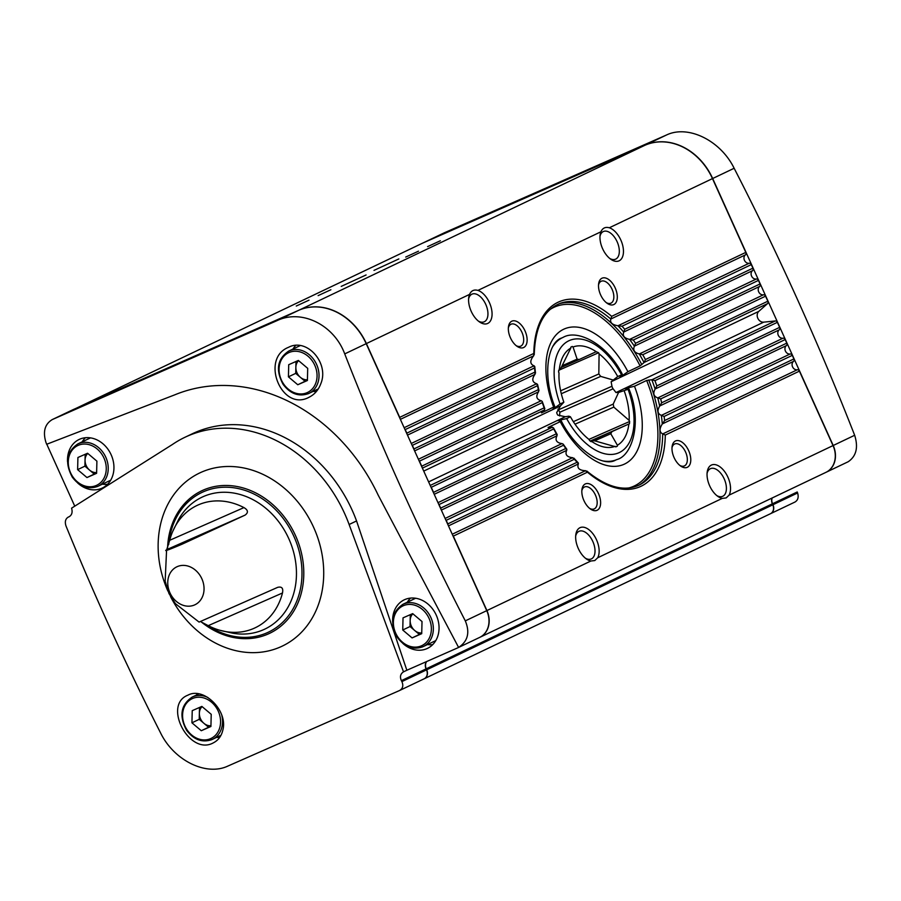 <?xml version="1.0" encoding="UTF-8"?>
<svg xmlns="http://www.w3.org/2000/svg" width="901" height="901" viewBox="0 0 901 901"><rect width="100%" height="100%" fill="white"/><g stroke="black" fill="none" stroke-linecap="round" stroke-linejoin="round"><path stroke-width="1.35" d="M422.625 243.135L76.517 408.119A21.647 17.941 64.5 0 0 76.134 408.299L422.22 243.326A21.647 17.941 64.5 0 1 422.625 243.135L644.925 145.275A57.732 47.854 64.5 0 1 712.477 178.601L745.803 252.393A2.162 1.791 64.5 0 1 745.375 254.893A4.685 3.886 64.5 0 0 744.451 260.31A4.685 3.886 64.5 0 0 749.148 263.25A2.162 1.791 64.5 0 1 751.31 264.601L752.921 268.171A2.162 1.791 64.5 0 1 752.504 270.672A4.685 3.886 64.5 0 0 751.58 276.089A4.685 3.886 64.5 0 0 756.277 279.028A2.162 1.791 64.5 0 1 758.439 280.391L760.05 283.95A2.162 1.791 64.5 0 1 759.622 286.45A4.685 3.886 64.5 0 0 758.698 291.868A4.685 3.886 64.5 0 0 763.395 294.807A2.162 1.791 64.5 0 1 765.568 296.17L767.843 301.204A2.162 1.791 64.5 0 1 767.483 303.648L758.833 311.352L611.126 381.765L617.726 376.539L622.445 374.546M541.422 412.669A97.961 54.77 66.2 0 0 541.501 412.872L553.664 407.072C555.59 406.283 555.219 407.106 552.55 409.55L560.084 404.008A61.336 34.294 66.2 0 1 568.846 340.769A61.336 34.294 66.2 0 1 621.499 374.748L619.674 377.553L627.918 371.685L640.082 365.885L644.26 362.382L645.409 359.555A100.935 56.436 66.2 0 0 642.74 354.724L639.26 353.924C634.383 352.708 632.761 350.14 634.394 346.198A99.133 55.434 66.2 0 0 629.551 339.373L633.29 340.037L758.439 280.391M560.084 404.008L563.857 402.218L560.433 405.923L423.729 471.088M627.918 371.685A73.961 41.356 66.2 0 0 563.643 329.259A73.961 41.356 66.2 0 0 553.664 407.072L554.892 406.824C541.828 374.456 548.18 341.93 561.717 337.988L563.08 337.379A66.742 37.324 66.2 0 0 552.977 346.277M541.783 412.32L544.609 409.887L422.4 468.137M452.719 535.284A2.162 1.791 64.5 0 1 453.316 536.118L486.923 610.563A21.647 17.941 64.5 0 1 479.816 637.334L825.913 472.361A21.647 17.941 64.5 0 0 833.031 445.578L799.412 371.133A2.162 1.791 64.5 0 0 797.25 369.782A4.685 3.886 64.5 0 1 792.553 366.831A4.685 3.886 64.5 0 1 793.477 361.425A2.162 1.791 64.5 0 0 793.905 358.925L792.294 355.354A2.162 1.791 64.5 0 0 790.121 353.992A4.685 3.886 64.5 0 1 785.424 351.052A4.685 3.886 64.5 0 1 786.348 345.635A2.162 1.791 64.5 0 0 786.776 343.135L785.165 339.576A2.162 1.791 64.5 0 0 782.992 338.213A4.685 3.886 64.5 0 1 778.295 335.273A4.685 3.886 64.5 0 1 779.219 329.856A2.162 1.791 64.5 0 0 779.647 327.356L777.372 322.321A2.162 1.791 64.5 0 0 775.299 320.959L763.71 322.153A6.138 5.079 64.5 0 1 757.82 318.267A6.138 5.079 64.5 0 1 758.833 311.352M611.126 381.765L611.959 386.259A6.138 5.079 -115.5 0 0 613.097 388.804L616.002 392.554L618.582 392.464L613.198 404.099L573.34 421.645M430.678 486.472A2.162 1.791 64.5 0 1 431.275 487.306L553.698 428.944L552.426 427.198L548.078 427.446L560.242 421.645L561.188 420.778L557.539 420.598L566.661 418.582L570.434 416.78L568.846 416.183L565.31 416.724L557.832 415.147A6.138 5.079 64.5 0 1 556.683 412.613L560.433 405.923M548.709 427.648L548.078 427.446A97.961 54.77 66.2 0 0 548.191 427.671M628.447 488.049A97.961 54.77 66.2 0 0 646.659 380.447L634.495 386.247L624.663 388.601L628.076 389.311L618.582 392.464M603.49 461.008A66.742 37.324 66.2 0 0 616.87 459.555C632.761 455.546 642.402 420.666 628.819 388.646L628.076 389.311A61.336 34.294 66.2 0 1 619.314 452.561A61.336 34.294 66.2 0 1 566.661 418.582M646.659 380.447L652.076 379.693L654.948 380.684L777.372 322.321M559.307 369.286L560.76 368.306A43.653 24.406 66.2 0 1 561.762 366.459L570.772 348.09A53.936 30.161 66.2 0 0 559.42 368.408A53.936 30.161 66.2 0 0 559.307 369.286L558.519 371.843L559.014 372.924A53.936 30.161 66.2 0 0 563.857 402.218M579.129 359.555L596.192 351.705A53.936 30.161 66.2 0 0 573.036 347.009L577.113 359.15A43.653 24.406 66.2 0 1 579.129 359.555L561.199 367.45M561.3 393.737L600.685 376.393L612.939 379.952M600.685 376.393A43.653 24.406 66.2 0 0 598.827 373.971L599.086 353.823A53.936 30.161 66.2 0 1 617.726 376.539M570.772 348.09L570.851 347.122L572.259 346.446L573.036 347.009M596.192 351.705L598.602 352.741L599.086 353.823M588.939 439.395L629.641 421.488L629.146 420.395A53.936 30.161 66.2 0 0 624.303 391.113M629.641 421.488L629.45 423.752L590.493 441.265M594.525 440.893L610.788 433.73L617.388 445.24A53.936 30.161 66.2 0 0 628.853 424.044M617.388 445.24L617.309 446.209L615.901 446.873L595.437 441.051A43.653 24.406 66.2 0 1 593.421 440.645L591.067 441.681M570.434 416.78A53.936 30.161 66.2 0 0 589.074 439.508L589.558 440.589L591.968 441.625A53.936 30.161 66.2 0 0 615.124 446.31M562.044 365.783L577.113 359.15M560.625 390.797L598.827 373.971M575.029 424.191L613.795 407.117A43.653 24.406 66.2 0 0 613.198 404.099M610.788 433.73A43.653 24.406 66.2 0 0 611.79 431.883M629.146 420.395L613.795 407.117M591.968 441.625L593.421 440.645M712.477 178.601L609.324 227.773C605.393 226.703 602.589 228.032 600.922 231.782L477.935 290.404C474.005 289.322 471.212 290.663 469.545 294.402L366.38 343.574L399.695 417.366A2.162 1.791 64.5 0 1 399.92 418.357M76.517 408.119L298.828 310.259A57.732 47.854 64.5 0 1 366.38 343.574M722.264 498.377L726.161 497.926L729.078 495.133A18.043 10.091 66.2 0 0 722.636 469.184A18.043 10.091 66.2 0 0 707.195 472.056A18.043 10.091 66.2 0 0 717.928 496.44A18.043 10.091 66.2 0 0 722.264 498.377L597.69 557.764A18.043 10.091 66.2 0 0 591.247 531.804A18.043 10.091 66.2 0 0 575.807 534.687A18.043 10.091 66.2 0 0 586.54 559.07A18.043 10.091 66.2 0 0 590.887 561.008L594.784 560.557L597.69 557.764M745.375 254.893L610.957 318.965L611.678 316.33A100.935 56.436 66.2 0 0 533.82 353.44L533.696 355.794L400.371 419.348M610.957 318.965L610.833 319.078C609.842 322.547 612.207 324.777 617.906 325.745L622.017 326.241L751.31 264.601M535.509 373.115L534.744 366.459L533.899 365.783C529.923 363.993 529.799 360.704 533.527 355.929L533.696 355.794M404.144 427.705L534.079 365.761L534.507 367.946L405.213 429.586L406.824 433.156A2.162 1.791 64.5 0 1 407.049 434.147M404.617 428.752A2.162 1.791 64.5 0 1 405.213 429.586M534.507 367.946A100.935 56.436 66.2 0 0 535.003 372.057L534.879 374.467C531.669 379.073 532.209 382.159 536.512 383.713L537.537 384.389L539.012 390.572L538.426 389.604L538.618 391.8L414.618 450.905M752.504 270.672L623.864 331.996L624.753 329.27A100.935 56.436 66.2 0 0 622.017 326.241M623.864 331.996L623.729 332.109C622.377 335.836 624.325 338.258 629.551 339.373M411.261 443.483L536.692 383.702L537.48 385.707L412.343 445.364L413.953 448.935A2.162 1.791 64.5 0 1 414.178 449.926M411.746 444.542A2.162 1.791 64.5 0 1 412.343 445.364M759.622 286.45L634.529 346.085L635.577 343.292A100.935 56.436 66.2 0 0 633.29 340.037M418.864 460.321A2.162 1.791 64.5 0 1 419.461 461.143L542.289 402.601L542.211 401.384L541.062 400.731C536.5 399.38 535.633 396.44 538.46 391.924L538.618 391.8M542.289 402.601A100.935 56.436 66.2 0 0 544.159 407.826L544.609 409.887M419.461 461.143L421.736 466.177A2.162 1.791 64.5 0 1 421.961 467.168M431.275 487.306L433.55 492.34A2.162 1.791 64.5 0 1 433.775 493.32M553.698 428.944A100.935 56.436 66.2 0 0 556.367 433.786L557.066 435.746L434.214 494.311M779.219 329.856L655.275 388.939L656.818 385.91A100.935 56.436 66.2 0 0 654.948 380.684M655.275 388.939L655.117 389.063C652.786 393.455 653.653 396.384 657.719 397.87L660.692 398.906L785.165 339.576M438.46 503.727A2.162 1.791 64.5 0 1 439.057 504.549L563.53 445.218L563.181 444.114L561.796 443.585C556.514 442.695 554.892 440.116 556.931 435.87L557.066 435.746M439.057 504.549L440.668 508.119A2.162 1.791 64.5 0 1 440.893 509.11M563.53 445.218A100.935 56.436 66.2 0 0 565.817 448.461L566.774 450.309L441.344 510.09M563.181 444.103L566.83 449.272L566.639 450.421C564.916 454.588 566.853 457.01 572.45 457.685L574.365 459.228L446.186 520.327L447.797 523.898A2.162 1.791 64.5 0 1 448.022 524.889M786.348 345.635L659.825 405.946L661.627 402.792A100.935 56.436 66.2 0 0 660.692 398.906M659.825 405.946L659.667 406.081C657.02 410.687 657.572 413.773 661.311 415.327L664.116 416.453L792.294 355.354M445.59 519.505A2.162 1.791 64.5 0 1 446.186 520.327M574.365 459.228A100.935 56.436 66.2 0 0 577.09 462.269L578.408 463.936L448.473 525.88M573.881 458.113L578.363 463.035L578.273 464.049C576.944 468.115 579.298 470.345 585.357 470.716L587.441 472.18L453.316 536.118M793.477 361.425L662.438 423.875L664.6 420.553A100.935 56.436 66.2 0 0 664.116 416.453M662.438 423.875L662.28 424.011C659.217 428.899 659.352 432.187 662.663 433.865L665.287 435.07L799.412 371.133M73.6 409.414L52.326 419.551C44.904 423.988 42.741 431.5 45.861 442.109L46.672 444.272L174.828 394.818A177.328 146.998 64.5 0 1 378.172 495.122L458.598 647.436C467.878 641.309 470.108 632.446 465.299 620.868C420.587 534 380.402 445.015 344.723 353.902C334.08 324.923 301.711 308.852 277.159 320.576L51.999 419.697L73.263 409.561A18.043 14.957 64.5 0 1 73.6 409.414L298.636 310.338A57.732 47.854 64.5 0 1 366.2 343.664L486.743 610.653A21.647 17.941 64.5 0 1 479.636 637.424L458.136 647.661A21.647 17.941 64.5 0 1 457.731 647.853L407.083 670.153A7.219 5.98 64.5 0 0 406.948 670.209A7.219 5.98 64.5 0 0 406.847 670.254L356.559 520.947A134.463 111.465 64.5 0 0 192.285 433.786L184.851 437.323A134.463 111.465 64.5 0 1 349.126 524.495L403.502 671.853C400.416 673.847 399.706 676.775 401.384 680.66L426.072 668.891A7.219 5.98 64.5 0 1 426.488 661.604M320.869 383.544C318.594 389.806 314.719 394.345 309.257 397.15C281.765 412.5 259.815 358.519 288.568 347.29C306.802 337.537 329.406 362.99 320.869 383.544M426.072 668.891L426.522 669.871A7.219 5.98 64.5 0 1 424.146 678.802L399.56 690.515L228.009 766.008C206.126 776.448 173.78 760.399 160.457 732.682C126.185 665.175 94.695 596.271 65.998 525.981C64.647 521.78 65.424 518.807 68.33 517.073L69.095 516.746C71.9 515.102 72.733 512.252 71.584 508.164L172.508 444.43A134.463 111.465 64.5 0 1 184.851 437.323M399.56 690.515C402.826 688.601 403.603 685.627 401.891 681.618L401.384 680.66M222.829 730.137C221.443 736.049 218.335 740.262 213.481 742.773C189.514 756.423 162.293 704.931 187.96 695.144C203.851 686.483 228.246 710.945 222.829 730.137M826.104 472.27L847.593 462.022A21.647 17.941 64.5 0 0 848.168 461.74L848.28 461.684C856.333 456.143 858.45 447.335 854.655 435.273C818.975 344.103 778.802 255.107 734.146 168.273C720.676 140.646 688.296 124.575 666.582 134.959L444.249 232.83L422.4 243.236A21.647 17.941 64.5 0 1 422.806 243.056L645.105 145.185A57.732 47.854 64.5 0 1 712.668 178.511L833.211 445.499A21.647 17.941 64.5 0 1 826.104 472.27A21.647 17.941 64.5 0 1 826.014 472.315M772.168 497.971A7.219 5.98 64.5 0 0 772.54 503.738L797.227 491.969L797.61 492.982C798.849 497.228 797.959 500.258 794.93 502.06L795.054 501.992M424.146 678.802A7.219 5.98 64.5 0 1 424.011 678.858L399.83 690.391M772.54 503.738L772.979 504.729A7.219 5.98 64.5 0 1 770.614 513.649A7.219 5.98 64.5 0 1 770.524 513.694M341.231 286.394L366.088 274.963L341.231 286.394M296.26 306.036L309.032 300.157L296.26 306.036M318.121 295.618L330.892 289.739L318.121 295.618M405.72 257.055L418.492 251.176L405.72 257.055M427.581 246.637L440.352 240.758L427.581 246.637M373.994 270.379L398.85 258.936L373.994 270.379M609.324 227.773A18.043 10.091 -113.8 0 1 622.321 244.047A18.043 10.091 -113.8 0 1 619.133 260.806A18.043 10.091 -113.8 0 1 610.855 259.297A18.043 10.091 -113.8 0 1 600.122 234.913A18.043 10.091 -113.8 0 1 600.922 231.782M477.935 290.404A18.043 10.091 -113.8 0 1 490.932 306.678A18.043 10.091 -113.8 0 1 487.745 323.436A18.043 10.091 -113.8 0 1 479.467 321.927A18.043 10.091 -113.8 0 1 468.734 297.544A18.043 10.091 -113.8 0 1 469.545 294.402M613.84 304.538A14.427 8.064 66.2 0 0 612.612 283.488A14.427 8.064 66.2 0 0 598.624 283.826A14.427 8.064 66.2 0 0 607.206 303.333A14.427 8.064 66.2 0 0 613.84 304.538M523.672 347.516A14.427 8.064 66.2 0 0 522.445 326.466A14.427 8.064 66.2 0 0 508.457 326.804A14.427 8.064 66.2 0 0 517.05 346.311A14.427 8.064 66.2 0 0 523.672 347.516M687.317 467.292A14.427 8.064 66.2 0 0 686.089 446.232A14.427 8.064 66.2 0 0 672.101 446.581A14.427 8.064 66.2 0 0 680.694 466.076A14.427 8.064 66.2 0 0 687.317 467.292M597.149 510.27A14.427 8.064 66.2 0 0 595.933 489.209A14.427 8.064 66.2 0 0 581.945 489.558A14.427 8.064 66.2 0 0 590.527 509.065A14.427 8.064 66.2 0 0 597.149 510.27M424.461 678.644L770.299 513.795A7.219 5.98 64.5 0 0 770.434 513.739A7.219 5.98 64.5 0 0 772.799 504.808L772.36 503.828A7.219 5.98 64.5 0 1 771.988 498.062M772.36 503.828L426.252 668.801A7.219 5.98 64.5 0 1 426.669 661.525M426.252 668.801L426.702 669.792A7.219 5.98 64.5 0 1 424.326 678.712A7.219 5.98 64.5 0 1 424.236 678.757M46.784 444.227L74.749 506.148M403.502 671.853L406.847 670.254M458.598 647.436L458.71 647.38A21.647 17.941 64.5 0 1 458.136 647.661M277.722 587.328L199.087 622.084L175.47 603.715L168.96 593.522L165.153 581.258L166.584 550.049L169.715 540.285A67.721 56.144 64.5 0 1 172.654 531.579A67.721 56.144 64.5 0 1 243.946 507.601C248.147 510.079 248.518 512.59 245.061 515.124L182.171 544.148C167.744 550.286 162.788 552.02 167.316 549.351L245.061 515.124M277.666 587.351C281.822 586.337 283.421 588.218 282.486 592.982A67.721 56.144 64.5 0 1 253.969 628.346A67.721 56.144 64.5 0 1 219.675 630.227A67.721 56.144 64.5 0 1 208.255 625.654L201.205 621.972M172.654 531.579L178.601 519.472A73.06 60.57 64.5 0 1 278.454 521.42A73.06 60.57 64.5 0 1 263.452 629.743A73.06 60.57 64.5 0 1 232.83 633.223L219.675 630.227M67.552 461.751A26.906 22.311 64.5 0 1 79.401 439.339A26.906 22.311 64.5 0 1 110.857 454.149A26.906 22.311 64.5 0 1 102.556 487.914A26.906 22.311 64.5 0 1 101.79 488.274A26.906 22.311 64.5 0 1 77.677 483.004M392.667 622.118A26.906 22.311 64.5 0 1 404.515 599.706A26.906 22.311 64.5 0 1 435.971 614.527A26.906 22.311 64.5 0 1 427.671 648.281A26.906 22.311 64.5 0 1 426.905 648.641A26.906 22.311 64.5 0 1 402.803 643.382M349.126 524.495L356.559 520.947M219.585 737.559A26.715 22.142 64.5 0 1 216.657 737.356M196.474 695.02A26.715 22.142 64.5 0 1 197.342 693.714M432.739 644.609A26.715 22.142 64.5 0 1 427.468 644.564M407.286 602.217A26.715 22.142 64.5 0 1 410.563 598.095M107.624 484.231A26.715 22.142 64.5 0 1 102.342 484.186M82.171 441.85A26.715 22.142 64.5 0 1 85.449 437.717M316.319 391.586A26.715 22.142 64.5 0 1 313.154 391.383M292.971 349.047A26.715 22.142 64.5 0 1 295.719 345.455M191.936 722.816L192.228 710.664L201.869 706.418L211.217 714.324L210.924 726.476L201.283 730.722L191.936 722.816L199.222 719.347L199.504 707.465M77.621 469.646L77.914 457.494L87.555 453.248L96.903 461.154L96.61 473.307L86.969 477.553L77.621 469.646L84.908 466.166L85.19 454.284M402.736 630.013L403.029 617.861L412.669 613.626L422.017 621.532L421.724 633.673L412.084 637.919L402.736 630.013L410.023 626.544L410.304 614.662M288.421 376.843L288.714 364.691L298.355 360.445L307.703 368.351L307.41 380.504L297.769 384.75L288.421 376.843L295.708 373.374L295.99 361.492M210.924 726.206L208.57 727.253L203.896 723.3A11.003 9.123 64.5 0 1 199.369 713.265A11.003 9.123 64.5 0 1 202.072 706.598M210.935 725.755A11.003 9.123 64.5 0 1 203.896 723.3L199.222 719.347M201.283 730.722L208.57 727.253M307.421 380.233L305.056 381.281L300.382 377.328A11.003 9.123 64.5 0 1 295.855 367.293A11.003 9.123 64.5 0 1 298.569 360.625M307.432 379.772A11.003 9.123 64.5 0 1 300.382 377.328L295.708 373.374M297.769 384.75L305.056 381.281M421.736 633.414L419.37 634.45L414.697 630.497A11.003 9.123 64.5 0 1 410.169 620.462A11.003 9.123 64.5 0 1 412.872 613.795M421.747 632.952A11.003 9.123 64.5 0 1 414.697 630.497L410.023 626.544M412.084 637.919L419.37 634.45M96.621 473.036L94.256 474.072L89.582 470.119A11.003 9.123 64.5 0 1 85.054 460.096A11.003 9.123 64.5 0 1 87.757 453.428M96.632 472.575A11.003 9.123 64.5 0 1 89.582 470.119L84.908 466.166M86.969 477.553L94.256 474.072M557.944 409.133L559.87 412.241L559.566 415.935M516.138 345.624A11.995 6.701 66.2 0 0 520.71 346.164A11.995 6.701 66.2 0 0 520.812 346.108A11.995 6.701 66.2 0 0 521.972 332.39A11.995 6.701 66.2 0 0 511.047 324.214A11.995 6.701 66.2 0 0 508.355 327.941M589.626 508.378A11.995 6.701 66.2 0 0 594.198 508.907A11.995 6.701 66.2 0 0 594.3 508.862A11.995 6.701 66.2 0 0 595.46 495.133A11.995 6.701 66.2 0 0 584.535 486.957A11.995 6.701 66.2 0 0 581.832 490.685M679.782 465.389A11.995 6.701 66.2 0 0 684.355 465.93A11.995 6.701 66.2 0 0 684.456 465.873A11.995 6.701 66.2 0 0 685.627 452.156A11.995 6.701 66.2 0 0 674.691 443.979A11.995 6.701 66.2 0 0 672 447.707M606.305 302.646A11.995 6.701 66.2 0 0 610.878 303.175A11.995 6.701 66.2 0 0 610.979 303.13A11.995 6.701 66.2 0 0 612.139 289.412A11.995 6.701 66.2 0 0 601.215 281.236A11.995 6.701 66.2 0 0 598.523 284.964M478.386 321.105A15.114 8.447 66.2 0 0 484.197 321.803A15.114 8.447 66.2 0 0 484.321 321.747A15.114 8.447 66.2 0 0 485.785 304.448A15.114 8.447 66.2 0 0 472.011 294.143A15.114 8.447 66.2 0 0 468.61 298.895M585.459 558.248A15.114 8.447 66.2 0 0 591.27 558.947A15.114 8.447 66.2 0 0 591.394 558.89A15.114 8.447 66.2 0 0 592.858 541.591A15.114 8.447 66.2 0 0 579.095 531.286A15.114 8.447 66.2 0 0 575.683 536.039M716.836 495.618A15.114 8.447 66.2 0 0 722.647 496.316A15.114 8.447 66.2 0 0 722.782 496.26A15.114 8.447 66.2 0 0 724.246 478.972A15.114 8.447 66.2 0 0 710.472 468.655A15.114 8.447 66.2 0 0 707.06 473.419M609.763 258.474A15.114 8.447 66.2 0 0 615.574 259.173A15.114 8.447 66.2 0 0 615.71 259.116A15.114 8.447 66.2 0 0 617.162 241.828A15.114 8.447 66.2 0 0 603.4 231.512A15.114 8.447 66.2 0 0 599.987 236.276M615.856 446.84L617.309 446.209M590.189 441.04L629.45 423.752M559.87 412.241L613.097 388.804M558.721 409.696L611.959 386.259M558.643 370.334L598.602 352.741M767.483 303.648L644.26 362.382M763.71 322.153L616.002 392.554M565.31 416.724L428.606 481.889M552.426 427.198L430.216 485.448M775.299 320.959L652.076 379.693M644.925 145.275L298.828 310.259M590.887 561.008L486.923 610.563M833.031 445.578L729.078 495.133M533.82 353.44L399.695 417.366M745.803 252.393L611.678 316.33M749.148 263.25L618.12 325.712M752.921 268.171L624.753 329.27M535.003 372.057L406.824 433.156M535.036 374.332L407.489 435.127M756.277 279.028L629.754 339.339M760.05 283.95L635.577 343.292M537.48 385.707A100.935 56.436 66.2 0 0 538.426 389.604L413.953 448.935M763.395 294.807L639.451 353.89M541.242 400.708L418.391 459.262M765.568 296.17L642.74 354.724M767.843 301.204L645.409 359.555M544.159 407.826L421.736 466.177M556.367 433.786L433.55 492.34M779.647 327.356L656.818 385.91M782.992 338.213L657.899 397.848M561.987 443.562L437.987 502.668M565.817 448.461L440.668 508.119M786.776 343.135L661.627 402.792M572.653 457.652L445.117 518.447M790.121 353.992L661.48 415.316M577.09 462.269L447.797 523.898M793.905 358.925L664.6 420.553M797.25 369.782L662.832 433.854M585.56 470.682L452.246 534.237M167.89 591.056A95.923 79.513 64.5 0 1 190.843 478.048A95.923 79.513 64.5 0 1 310.485 520.947A95.923 79.513 64.5 0 1 280.391 646.974A95.923 79.513 64.5 0 1 170.48 596.473M444.249 232.83L422.806 243.056M854.655 435.273L833.211 445.499M587.441 472.18A100.935 56.436 66.2 0 0 665.287 435.07M772.799 504.808L426.702 669.792M666.582 134.959L645.105 145.185M794.93 502.06L770.749 513.581M797.61 492.982L772.979 504.729M734.146 168.273L712.668 178.511M277.159 320.576L298.636 310.338M401.891 681.618L426.522 669.871M465.299 620.868L486.743 610.653M344.723 353.902L366.2 343.664M168.724 544.395A77.373 64.14 64.5 0 1 272.057 506.328A77.373 64.14 64.5 0 1 267.045 632.795A77.373 64.14 64.5 0 1 206.701 624.832M167.541 548.946A78.939 65.435 64.5 0 1 271.291 503.276A78.939 65.435 64.5 0 1 268.138 634.011A78.939 65.435 64.5 0 1 201.486 622.095M169.94 592.813A21.027 17.434 64.5 0 1 177.249 566.628A21.027 17.434 64.5 0 1 201.858 578.769A21.027 17.434 64.5 0 1 194.548 604.954A21.027 17.434 64.5 0 1 169.94 592.813M210.631 738.629A22.007 18.245 64.5 0 1 182.588 714.91A22.007 18.245 64.5 0 1 211.51 702.183A22.007 18.245 64.5 0 1 210.631 738.629M221.849 715.574A23.449 19.439 64.5 0 1 212.388 739.394A23.449 19.439 64.5 0 1 211.949 739.597C202.286 742.931 193.85 739.834 186.62 730.339C178.927 715.946 180.786 704.852 192.206 697.059A23.449 19.439 64.5 0 1 207.894 697.498M96.317 485.459A22.007 18.245 64.5 0 1 68.273 461.74A22.007 18.245 64.5 0 1 97.195 449.002A22.007 18.245 64.5 0 1 96.317 485.459M97.623 486.427C87.971 489.75 79.536 486.664 72.305 477.158C64.613 462.776 66.483 451.683 77.903 443.878A23.449 19.439 64.5 0 1 105.541 456.683A23.449 19.439 64.5 0 1 98.085 486.225A23.449 19.439 64.5 0 1 97.635 486.427L110.688 480.21M421.431 645.826A22.007 18.245 64.5 0 1 393.388 622.107A22.007 18.245 64.5 0 1 422.31 609.38A22.007 18.245 64.5 0 1 421.431 645.826M422.738 646.805C413.086 650.128 404.65 647.031 397.42 637.536C389.728 623.143 391.597 612.049 403.017 604.256A23.449 19.439 64.5 0 1 430.655 617.061A23.449 19.439 64.5 0 1 423.2 646.591A23.449 19.439 64.5 0 1 422.749 646.794L435.802 640.588M307.117 392.656A22.007 18.245 64.5 0 1 279.073 368.937A22.007 18.245 64.5 0 1 307.996 356.199A22.007 18.245 64.5 0 1 307.117 392.656M308.435 393.624C298.783 396.947 290.336 393.861 283.105 384.367C275.413 369.973 277.283 358.88 288.703 351.086A23.449 19.439 64.5 0 1 316.341 363.891A23.449 19.439 64.5 0 1 308.885 393.422A23.449 19.439 64.5 0 1 308.446 393.624L318.244 388.95M560.242 421.645A73.961 41.356 66.2 0 0 624.517 464.071A73.961 41.356 66.2 0 0 634.495 386.247M640.082 365.885A97.961 54.77 66.2 0 0 549.88 309.606M641.794 364.646A99.403 55.58 66.2 0 0 559.149 303.75M639.012 485.177A99.403 55.58 66.2 0 0 648.72 379.974M623.729 332.109A99.133 55.434 66.2 0 0 617.906 325.745M644.046 362.574A99.133 55.434 66.2 0 0 639.26 353.924M610.833 319.078A99.133 55.434 66.2 0 0 560.58 303.209C543.911 309.572 535.138 326.725 534.248 354.656M655.117 389.063A99.133 55.434 66.2 0 0 651.795 379.726M659.667 406.081A99.133 55.434 66.2 0 0 657.719 397.87M662.28 424.011A99.133 55.434 66.2 0 0 661.311 415.327M586.776 471.02C607.229 487.734 625.103 492.216 640.386 484.479A99.133 55.434 66.2 0 0 662.663 433.865M169.715 540.285L243.946 507.601M208.255 625.654L282.486 592.982M770.434 513.739L424.326 678.712M795.054 502.003L770.614 513.649M211.938 739.597L220.97 735.306M192.206 697.059L198.806 693.916M77.903 443.878L90.505 437.875M403.017 604.256L415.62 598.241M288.703 351.086L300.168 345.612M622.456 374.534C607.893 344.79 577.969 328.64 563.08 337.379M561.199 420.778C576.46 451.142 603.738 467.225 615.496 460.163L616.87 459.555M542.211 401.384L544.835 408.727M553.451 427.806L557.223 434.62"/></g></svg>
